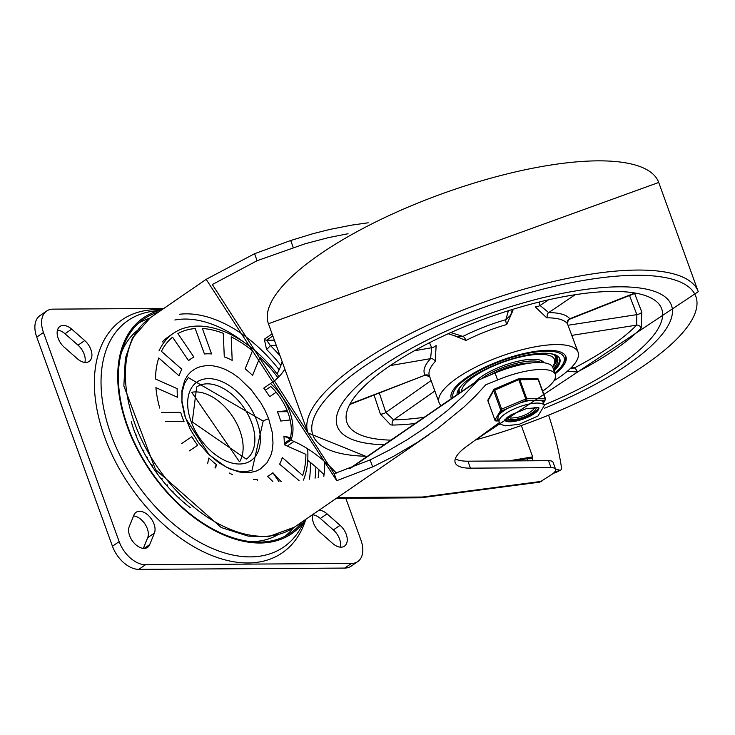 <?xml version="1.0" encoding="UTF-8"?>
<svg xmlns="http://www.w3.org/2000/svg" width="735" height="735" viewBox="0 0 735 735"><rect width="100%" height="100%" fill="white"/><g stroke="black" fill="none" stroke-linecap="round" stroke-linejoin="round"><path stroke-width="1.1" d="M340.204 547.134A14.268 8.838 55.5 0 0 333.359 529.926L320.331 518.478A14.268 8.838 55.5 0 0 312.825 514.812M312.945 514.426A14.268 8.838 55.5 0 0 319.661 532.03L332.689 543.468A14.268 8.838 55.5 0 0 344.467 546.151A14.268 8.838 55.5 0 0 340.075 525.314L327.047 513.866A14.268 8.838 55.5 0 0 319.137 510.173M84.865 362.41A14.268 8.838 55.5 0 0 78.029 345.193L65.002 333.745A14.268 8.838 55.5 0 0 57.486 330.088M71.708 329.133A14.268 8.838 55.5 0 0 59.93 326.459A14.268 8.838 55.5 0 0 64.322 347.297L77.35 358.744A14.268 8.838 55.5 0 0 89.128 361.418A14.268 8.838 55.5 0 0 84.736 340.581L71.708 329.133L65.002 333.745M129.241 526.618A14.268 8.838 55.5 0 0 133.88 542.797A14.268 8.838 55.5 0 0 147.551 547.373A14.268 8.838 55.5 0 0 149.71 544.607L154.414 533.05A14.268 8.838 55.5 0 0 149.765 516.88A14.268 8.838 55.5 0 0 136.094 512.304A14.268 8.838 55.5 0 0 133.935 515.06L129.241 526.618M143.343 548.365L147.698 537.662A14.268 8.838 55.5 0 0 145.089 524.165A14.268 8.838 55.5 0 0 133.586 515.924M161.755 309.821A141.377 87.621 55.5 0 0 129.985 485.936A141.377 87.621 55.5 0 0 305.797 519.388M46.672 310.997L39.966 315.609A25.945 16.078 55.5 0 0 36.75 337.099L112.455 546.234A25.945 16.078 55.5 0 0 138.777 569.359L344.724 568.082A25.945 16.078 55.5 0 0 351.008 566.226L357.724 561.613A25.945 16.078 -124.5 0 1 351.44 563.469L145.484 564.746A25.945 16.078 -124.5 0 1 119.162 541.621L43.457 332.486A25.945 16.078 -124.5 0 1 46.672 310.997A25.945 16.078 -124.5 0 1 52.957 309.141L163.804 308.452M345.799 498.293L360.94 540.124A25.945 16.078 -124.5 0 1 357.724 561.613M190.374 507.729A110.507 68.493 -124.5 0 1 131.28 421.752M162.325 341.922A101.173 62.705 -124.5 0 1 168.379 336.786L173.414 333.322A101.173 62.705 -124.5 0 1 279.107 376.568M307.689 448.819A101.173 62.705 -124.5 0 1 303.463 480.074M158.999 350.926A101.173 62.705 -124.5 0 1 173.414 333.322M161.388 412.418L180.691 412.353A70.229 43.521 55.5 0 0 182.234 417.002A70.229 43.521 55.5 0 0 184.053 421.651L165.678 421.559M268.679 418.794L264.876 410.02L260.576 402.422L251.076 389.642L238.948 377.955L232.425 373.288L225.764 369.622L219.563 367.234L212.718 365.782L206.471 365.589L200.784 366.517L195.813 368.419L191.082 371.616L187.655 375.3L184.66 380.408L181.94 390.515L181.922 402.596L184.586 415.339L190.328 429.451L198.404 442.543L208.033 453.706L218.855 462.738L229.136 468.608L239.059 471.925L244.084 472.66L250.497 472.495L256.396 470.988L260.218 469.086L266.814 463.041L270.829 455.461L272.079 450.996L272.997 443.095L272.235 432.309L268.679 418.794A7.782 2.37 160.1 0 0 263.185 421.072L252.022 470.308L245.545 471.751L241.539 471.714L235.016 470.519L226.049 466.973L209.181 454.8L185.551 418.178L181.949 401.117L182.142 392.269L184.448 383.541L188.307 377.606L263.185 421.072M191.817 436.7L181.664 443.545L191.817 436.7A70.229 43.521 55.5 0 0 197.669 445.272L189.354 450.858M207.592 463.73L208.869 457.997A70.229 43.521 55.5 0 0 216.31 464.538L215.732 467.993M229.476 473.625L229.246 473.018A70.229 43.521 55.5 0 0 232.591 474.654M253.428 479.606A70.229 43.521 55.5 0 0 257.011 479.413L257.599 480.221M272.85 481.526L267.54 476.344A70.229 43.521 55.5 0 0 272.869 472.743L281.202 481.645M299.053 480.598L279.622 464.152A70.229 43.521 55.5 0 0 282.304 457.547L302.691 475.453A98.582 61.097 -124.5 0 0 305.907 454.359L284.261 444.73A70.229 43.521 55.5 0 0 283.894 436.131L290.444 437.702M290.15 419.961L280.752 421.045A70.229 43.521 55.5 0 0 277.389 411.756L287.21 410.644M276.167 392.269L269.626 396.698A70.229 43.521 55.5 0 0 263.773 388.126L272.501 382.154A103.764 64.312 55.5 0 0 272.786 381.961A103.764 64.312 55.5 0 0 284.84 369.062M259.924 357.32L252.574 375.401L259.924 357.32A98.582 61.097 -124.5 0 1 277.959 377.726M252.574 375.401A70.229 43.521 55.5 0 0 245.132 368.86L252.482 350.779A98.582 61.097 -124.5 0 0 231.185 336.832L232.196 360.389A70.229 43.521 55.5 0 0 224.285 356.87L223.284 333.313A98.582 61.097 -124.5 0 0 202.382 328.499L211.588 353.948A70.229 43.521 55.5 0 0 204.431 353.985L195.216 328.545A98.582 61.097 -124.5 0 0 177.888 333.598L193.902 357.054A70.229 43.521 55.5 0 0 188.573 360.655L172.56 337.19A98.582 61.097 -124.5 0 0 161.434 351.348L181.821 369.255A70.229 43.521 55.5 0 0 179.129 375.851L158.751 357.945A98.582 61.097 -124.5 0 0 155.535 379.039L177.181 388.668A70.229 43.521 55.5 0 0 177.548 397.277L155.903 387.648A98.582 61.097 -124.5 0 0 159.752 408.09M277.389 411.756L287.624 411.692M283.894 436.131L290.123 438.896M282.304 457.547L302.691 475.453M272.869 472.743L278.951 481.655M257.011 479.413L257.287 480.185M216.31 464.538L215.043 467.662M161.406 412.473L180.691 412.353M155.535 379.039L177.181 388.668M161.434 351.348L181.821 369.255M177.888 333.598L193.902 357.054M202.382 328.499L211.588 353.948M231.185 336.832L232.196 360.389M161.829 309.802L150.951 311.548A137.417 85.168 55.5 0 0 135.653 482.05A137.417 85.168 55.5 0 0 300.312 528.842L305.843 519.314M158.475 312.109A129.709 80.391 55.5 0 0 151.052 471.466A129.709 80.391 55.5 0 0 302.48 521.62M161.608 309.959A130.931 81.144 55.5 0 0 150.703 471.695A130.931 81.144 55.5 0 0 305.613 519.47M553.868 472.798L554.236 472.908A7.782 2.885 62.8 0 0 555.274 472.853L560.63 470.097A7.782 2.885 -117.2 0 1 559.592 470.152L555.504 468.994M548.668 415.339A182.087 67.602 -117.2 0 1 561.365 466.863A7.782 2.885 -117.2 0 1 560.63 470.097M527.004 458.723L527.767 460.808M531.965 457.593L533.114 460.781M532.921 460.781L531.828 457.74M272.106 333.892L264.352 339.221L266.511 349.401A119.327 73.959 -124.5 0 1 280.908 365.414M280.063 355.869A123.223 76.367 55.5 0 0 270.278 345.422L266.63 340.241L272.86 335.959M276.268 345.386L270.278 345.422A3.896 0.9 134.7 0 1 266.511 349.401M348.041 233.73L328.591 237.589L305.025 243.799L257.103 260.714L212.341 284.528L334.195 473.689L370.118 459.908L389.192 450.178L407.447 439.548L425.951 427.255L447.587 410.424L462.976 396.275L478.264 380.124L495.087 373.022L497.613 379.995L485.835 384.745L475.453 396L463.978 407.043L438.078 428.193L417.351 442.369L393.528 456.361L372.663 466.918L336.731 480.69L206.167 279.337L254.567 253.722L290.702 240.51L313.055 233.656L329.794 229.439L351.909 225.085L368.207 222.797M542.706 391.103L543.128 390.79A48.216 14.663 160.1 0 0 555.348 374.473L552.821 367.5A48.216 14.663 160.1 0 0 495.087 373.022M455.314 458.769A51.882 15.775 160.1 0 0 467.919 461.185L548.512 460.68L551.039 467.653L470.446 468.158L467.919 461.185M336.336 498.348L420.705 497.806L539.72 482.142L551.719 474.507A15.564 4.732 160.1 0 0 555.605 469.279L553.078 462.306A15.564 4.732 160.1 0 0 548.512 460.68M420.705 497.806L422.496 497.025L337.503 497.549M555.348 374.473A48.216 14.663 160.1 0 0 497.613 379.995M499.451 422.551L466.504 446.494A51.882 15.775 160.1 0 0 455.213 462.747A51.882 15.775 160.1 0 0 470.446 468.158M555.605 469.279A15.564 4.732 160.1 0 0 551.039 467.653M508.464 460.928L532.654 456.858L521.372 425.694M528.722 458.438L528.878 458.879L529.402 458.318L514.114 460.9M532.654 456.858L531.184 458.419L528.878 458.879M324.034 474.709A103.764 64.312 55.5 0 0 307.708 460.386M284.28 443.352L289.948 439.456A44.679 27.691 -124.5 0 0 270.774 386.472L265.307 390.23M277.04 373.839A103.764 64.312 55.5 0 0 282.13 361.583M336.345 473.074A103.764 64.312 55.5 0 0 293.972 441.45L290.977 440.118A44.679 27.691 55.5 0 0 270.48 383.514M290.977 440.118L284.261 444.73M575.762 290.913A177.695 54.041 -19.9 0 1 671.459 305.319A177.695 54.041 -19.9 0 1 544.488 408.265A177.695 54.041 160.1 0 0 671.459 305.319A177.695 54.041 160.1 0 0 619.293 286.815A177.695 54.041 160.1 0 0 429.166 339.12A177.695 54.041 160.1 0 0 337.282 426.291A177.695 54.041 -19.9 0 1 406.574 351.082A177.695 54.041 -19.9 0 1 575.762 290.913M500.728 424.095A177.695 54.041 -19.9 0 1 494.756 425.96A177.695 54.041 160.1 0 0 500.728 424.095M384.23 444.758A177.695 54.041 -19.9 0 1 337.282 426.291A177.695 54.041 160.1 0 0 384.23 444.758M555.136 373.876A60.959 18.54 160.1 0 0 565.904 356.668A60.959 18.54 160.1 0 0 548.007 350.319A60.959 18.54 160.1 0 0 482.776 368.272A60.959 18.54 160.1 0 0 451.253 398.177A60.959 18.54 160.1 0 0 451.419 398.572M544.075 404.985A167.323 50.88 160.1 0 0 661.702 308.847A167.323 50.88 160.1 0 0 612.586 291.427A167.323 50.88 160.1 0 0 433.558 340.682A167.323 50.88 160.1 0 0 347.039 422.754A167.323 50.88 160.1 0 0 390.946 440.136M374.097 395.145L380.39 414.117L390.607 424.848L392.416 425.06A167.323 50.88 160.1 0 0 415.1 423.535M567.199 371.359L577.37 371.947A167.323 50.88 160.1 0 0 641.186 328.086L641.839 312.2L634.617 293.504M441.156 405.628A73.932 22.482 -19.9 0 1 439.061 402.587A73.932 22.482 -19.9 0 1 500.921 356.282A73.932 22.482 -19.9 0 1 578.096 352.258A73.932 22.482 -19.9 0 1 553.951 380.785M567.613 323.29L568.1 320.708L569.754 318.769A77.827 23.667 160.1 0 0 548.668 312.614L540.069 305.475A3.896 1.378 -16.2 0 1 535.209 306.89L546.702 317.796A10.437 5.862 46.8 0 0 547.382 317.832A73.932 22.482 -19.9 0 1 567.411 323.676L578.096 352.258M453.523 335.426L465.935 340.443A73.932 22.482 -19.9 0 1 506.681 324.558L512.911 310.574A3.896 1.075 155.6 0 1 511.955 310.832M435.203 361.565L436.158 345.505A3.896 1.415 157 0 1 431.665 347.728L430.591 358.643A3.896 3.188 -137 0 1 435.203 361.565A73.932 22.482 -19.9 0 0 429.387 375.861L439.061 402.587M512.341 309.49L510.724 315.104L505.836 319.688A3.896 0.808 -106 0 0 506.681 324.558M508.427 310.712L505.836 319.688A77.827 23.667 160.1 0 0 462.94 336.409L458.245 336.915L448.212 333.745M390.23 365.589L430.591 358.643A77.827 23.667 160.1 0 0 425.17 375.135L349.75 404.498M629.528 295.525L636.859 314.635L636.62 325.127A163.427 49.704 -19.9 0 1 574.283 367.969L570.25 368.621M424.187 417.287A163.427 49.704 -19.9 0 1 393.629 419.85L385.838 412.491A3.896 1.305 -18.4 0 1 380.39 414.117M541.153 362.53A36.971 11.245 160.1 0 0 482.077 378.268M554.052 370.899A54.473 16.565 160.1 0 0 555.237 369.714A54.473 16.565 160.1 0 0 559.804 358.882A54.473 16.565 160.1 0 0 504.954 361.133A54.473 16.565 160.1 0 0 457.069 394.686M540.17 360.132A36.971 11.245 -19.9 0 1 542.494 362.52L542.531 362.621M474.406 382.77A38.266 11.641 -19.9 0 1 523.531 360.132A38.266 11.641 -19.9 0 1 543.928 362.768M461.534 391.617A49.291 14.985 -19.9 0 1 527.96 355.492A49.291 14.985 -19.9 0 1 554.374 363.347A49.291 14.985 -19.9 0 1 552.49 366.783M549.853 353.535A52.534 15.977 -19.9 0 1 557.553 358.377A52.534 15.977 -19.9 0 1 553.262 368.713M458.612 393.629A52.534 15.977 -19.9 0 1 461.58 385.489M559.555 358.312A54.473 16.565 -19.9 0 1 553.63 369.742M530.808 363.026A32.423 9.858 160.1 0 0 490.475 374.887M507.931 416.864L510.595 418.086L515.676 417.719A12.761 3.877 160.1 0 0 529.549 412.528L533.169 409.762L534.235 407.319M535.291 407.282L532.884 410.066M498.762 420.815L496.502 420.824A1.295 1.167 -150.7 0 1 494.885 419.961L487.939 400.786A1.295 1.167 -150.7 0 1 488.003 399.858A1.295 1.295 0 0 0 487.921 400.933L488.031 401.034M495.491 420.668A1.295 0.937 -90.4 0 0 496.502 420.824L497.898 418.325L498.321 415.569L502.207 410.654L494.434 389.155M518.497 378.865L526.278 400.354A1.295 0.937 -90.4 0 0 526.692 398.618L519.755 379.453A1.295 0.937 -90.4 0 0 518.497 378.865M494.306 389.192A1.295 1.167 29.3 0 0 493.718 389.679L493.718 389.679A1.295 1.167 29.3 0 0 493.654 390.607L500.599 409.781A1.295 1.167 29.3 0 0 502.207 410.654L526.278 400.354L544.635 400.244A1.295 1.167 29.3 0 0 545.342 399.721L545.342 399.721A1.295 1.167 29.3 0 0 545.407 398.793L545.048 398.508A1.295 0.937 89.6 0 1 544.635 400.244L543.248 402.706M508.124 408.118A23.998 7.295 160.1 0 0 503.999 410.635A23.998 7.295 160.1 0 0 500.811 413.153M497.898 418.325A23.998 7.295 160.1 0 0 497.999 418.702L499.157 421.899L501.399 424.582L505.239 425.85L519.176 424.306L537.928 416.047L544.286 405.564A23.998 7.295 160.1 0 0 528.897 404.085A23.998 7.295 160.1 0 0 505.156 413.833A23.998 7.295 160.1 0 0 499.157 421.899M544.286 405.564L543.128 402.367A23.998 7.295 160.1 0 0 540.124 400.272M530.789 400.327A23.998 7.295 160.1 0 0 520.371 402.881M538.553 407.649A18.155 5.522 -19.9 0 1 523.283 418.05A18.155 5.522 -19.9 0 1 504.899 419.832M506.7 417.857A15.564 4.732 160.1 0 0 506.773 418.16A15.564 4.732 160.1 0 0 523.017 417.305A15.564 4.732 160.1 0 0 536.045 407.558A15.564 4.732 160.1 0 0 535.907 407.282M333.359 529.926L340.075 525.314M320.331 518.478L327.047 513.866M78.029 345.193L84.736 340.581M144.207 548.393L149.71 544.607M147.698 537.662L154.414 533.05M149.508 318.283A129.342 80.161 55.5 0 0 138.529 323.235M284.95 536.265A129.342 80.161 55.5 0 0 293.504 527.776M277.407 534.988A124.105 76.918 -124.5 0 1 251.232 541.704M121.367 352.763A124.105 76.918 -124.5 0 1 137.004 330.732M138.777 569.359L145.484 564.746M119.162 541.621L112.455 546.234M351.44 563.469L344.724 568.082M36.75 337.099L43.457 332.486M239.693 461.644A43.778 27.131 55.5 0 0 232.104 415.744A43.778 27.131 55.5 0 0 191.982 392.214M196.695 386.968A43.778 27.131 -124.5 0 1 243.855 407.677A43.778 27.131 -124.5 0 1 246.289 459.118L192.239 421.927L196.695 386.968M191.1 421.513A47.665 29.547 55.5 0 0 253.851 458.19A47.665 29.547 55.5 0 0 227.078 384.23A47.665 29.547 55.5 0 0 191.1 421.513M559.592 470.152L554.236 472.908M264.352 339.221A3.896 2.407 55.5 0 0 266.63 340.241L274.385 340.186M350.485 468.305L476.464 381.713M319.008 469.84A119.327 73.959 -124.5 0 1 318.163 477.612M323.823 476.372A123.223 76.367 55.5 0 0 324.695 461.626M370.118 459.908L372.663 466.918M428.652 434.89L294.331 527.216A127.109 78.783 -124.5 0 1 157.409 467.092A127.109 78.783 -124.5 0 1 150.326 317.713L206.167 279.337M293.247 247.53L290.702 240.51M279.144 369.751A119.327 73.959 55.5 0 0 179.322 314.277M315.058 478.219A119.327 73.959 55.5 0 0 315.857 466.991M541.796 481.324L422.496 497.025M174.875 320.001A115.441 71.543 -124.5 0 1 244.286 342.473M310.317 462.388A115.441 71.543 -124.5 0 1 309.435 479.202M334.195 473.689L336.731 480.69M257.103 260.714L254.567 253.722M293.972 441.45L288.019 445.539M546.95 165.641A207.527 63.109 -19.9 0 1 658.716 182.464L698.25 291.676A207.527 63.109 160.1 0 0 586.484 274.853A207.527 63.109 160.1 0 0 388.898 345.128A207.527 63.109 160.1 0 0 307.974 432.961L268.431 323.74A207.527 63.109 -19.9 0 1 349.364 235.907A207.527 63.109 -19.9 0 1 546.95 165.641M367.436 456.297A203.641 61.933 -19.9 0 1 417.103 335.766A203.641 61.933 -19.9 0 1 694.547 293.632A203.641 61.933 -19.9 0 1 475.618 439.87M392.416 425.06A3.896 2.775 -90.9 0 1 393.629 419.85L434.863 391.002M548.512 299.825L540.069 305.475L539.077 302.057M431.087 380.555L385.838 412.491L379.361 393.124M568.311 325.219L636.859 314.635A3.896 1.314 158.9 0 0 641.839 312.2M450.812 332.569L462.94 336.409A3.896 1.378 -116.9 0 1 465.935 340.443M634.875 293.008L569.754 318.769A3.896 3.693 -37 0 0 567.411 323.676M575.174 294.717L548.668 312.614A3.896 2.848 -89.9 0 0 547.382 317.832M429.516 342.703L431.665 347.728L414.356 350.77M350.016 403.993L425.17 375.135A3.896 3.703 147.6 0 1 429.534 376.274M571.977 335.353L636.62 325.127A3.896 3.133 -135.6 0 1 641.186 328.086M577.37 371.947A3.896 1.47 -117.4 0 0 574.283 367.969L571.619 367.252M453.063 397.442A59.02 17.952 -19.9 0 1 522.089 354.628A59.02 17.952 -19.9 0 1 554.824 373.04M554.236 354.987A51.037 15.518 -19.9 0 1 555.265 360.793L554.374 363.347M460 392.674A51.037 15.518 -19.9 0 1 459.136 389.412M459.651 392.913A51.56 15.683 -19.9 0 1 458.658 390.855M555.531 355.786A51.56 15.683 -19.9 0 1 554.64 362.585M557.158 357.541A52.534 15.977 -19.9 0 1 552.601 366.995M459.393 393.087A51.882 15.775 -19.9 0 1 458.521 391.562M556.092 356.245A51.882 15.775 -19.9 0 1 554.337 363.448M536.853 378.745A1.295 0.937 89.6 0 1 538.112 379.333L545.048 398.508L526.692 398.618L501.435 409.202L494.857 420.108A1.295 1.295 0 0 0 496.088 420.962L498.817 420.944M495.013 420.218L487.921 400.933L493.654 390.607L518.561 379.738L538.489 379.471A1.295 1.295 0 0 0 537.267 378.617L518.91 378.727A1.295 1.295 0 0 0 518.405 378.837L494.343 389.127A1.295 1.295 0 0 0 493.718 389.679L488.003 399.858M538.461 379.618L545.434 398.636A1.295 1.295 0 0 1 545.342 399.721L543.413 403.157M538.865 407.778A18.155 5.522 -19.9 0 1 534.253 413.649A18.155 5.522 -19.9 0 1 516.65 420.953A18.155 5.522 -19.9 0 1 504.743 420.135M239.408 461.681L191.835 392.472M178.871 497.338A7.782 7.782 0 0 0 179.395 498.541M183.382 502.088A7.782 7.782 0 0 0 184.163 502.345M167.203 484.778A7.782 7.782 0 0 0 167.672 486.607M171.521 490.796A7.782 7.782 0 0 0 173.047 491.357M156.766 471.346A7.782 7.782 0 0 0 157.033 473.413M160.561 478.081A7.782 7.782 0 0 0 162.398 478.88M147.625 457.253A7.782 7.782 0 0 0 147.698 459.237M150.758 464.226A7.782 7.782 0 0 0 152.586 465.218M139.889 442.828A7.782 7.782 0 0 0 139.861 444.418M142.351 449.517A7.782 7.782 0 0 0 143.867 450.61M133.715 428.542A7.782 7.782 0 0 0 133.687 429.286M135.525 434.275A7.782 7.782 0 0 0 136.398 435.157M478.264 380.124L349.355 468.719M294.331 527.216L268.394 536.706L248.274 536.127L221.189 527.519L155.498 469.527L123.848 385.958L125.373 358.184L132.337 338.238L150.326 317.713M268.431 323.74L658.716 182.464M307.974 432.961L366.829 456.711M698.25 291.676L475.168 440.191M429.718 376.54L425.528 375.392M570.011 319.073L635.573 293.127M554.897 373.233L562.45 365.672L565.592 359.057L565.546 355.878M451.024 397.341L451.685 398.388M538.792 407.548L526.361 408.642L511.174 414.742L504.651 419.915"/></g></svg>
